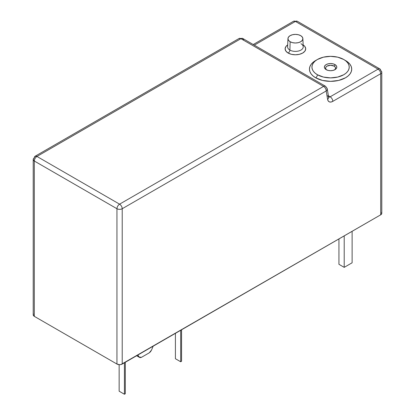 <?xml version="1.0" encoding="UTF-8"?>
<svg xmlns="http://www.w3.org/2000/svg" width="415" height="415" viewBox="0 0 415 415"><rect width="100%" height="100%" fill="white"/><g stroke="black" fill="none" stroke-linecap="round" stroke-linejoin="round"><path stroke-width="0.62" d="M334.096 70.161L335.175 69.232L335.553 68.133L335.175 67.033L334.096 66.099A1.245 0.716 120 0 0 334.978 64.579A6.215 3.59 180 0 1 336.741 67.598A6.215 3.59 180 0 1 332.571 70.519A6.215 3.59 180 0 1 326.185 69.653L324.836 68.491L324.364 67.116L324.836 65.741L326.185 64.579L328.203 63.801L330.584 63.526L332.96 63.801L334.978 64.579L336.326 65.741L336.798 67.116L336.326 68.491L334.978 69.653L332.96 70.431L330.584 70.706L328.203 70.431L326.185 69.653A6.215 3.59 180 0 1 324.421 66.633A6.215 3.59 180 0 1 328.592 63.713A6.215 3.59 180 0 1 334.978 64.579A1.245 0.716 -60 0 1 334.096 66.099A4.975 2.869 0 0 0 327.279 65.985A4.975 2.869 0 0 0 326.672 69.907M317.392 74.731A2.485 1.437 -60 0 1 315.633 77.776A21.134 12.201 180 0 1 316.567 60.009L313.009 62.369L311.053 64.475L309.849 66.763L309.445 69.144L309.849 71.525L311.053 73.818L313.009 75.924L315.633 77.776A2.485 1.437 120 0 0 317.392 74.731L323.446 77.066L330.584 77.885L337.717 77.066L343.77 74.731L346.089 73.097L347.812 71.235L348.875 69.217L349.233 67.116L348.875 65.015L347.812 62.997L346.089 61.135L343.77 59.501A18.649 10.769 0 0 0 324.618 56.912A18.649 10.769 0 0 0 312.101 65.669A18.649 10.769 0 0 0 317.392 74.731A18.649 10.769 0 0 0 336.544 77.32A18.649 10.769 0 0 0 349.062 68.563A18.649 10.769 0 0 0 343.77 59.501L337.717 57.166L330.584 56.347L323.446 57.166L317.392 59.501L315.073 61.135L313.351 62.997L312.288 65.015L311.93 67.116L312.288 69.217L313.351 71.235L315.073 73.097L317.392 74.731M287.704 46.179A7.812 4.508 0 0 0 289.893 50.075A2.485 1.437 -60 0 1 288.135 53.047A10.297 5.945 180 0 1 287.688 44.919L285.904 46.568L285.121 48.846L285.904 51.118L288.135 53.047A2.485 1.437 120 0 0 289.893 50.075L290.142 41.739A7.46 4.306 180 0 1 287.958 38.585A7.46 4.306 180 0 1 292.648 34.694A7.46 4.306 180 0 1 300.688 35.649A7.46 4.306 180 0 1 302.872 38.585A7.46 4.306 180 0 1 298.354 42.652A7.46 4.306 180 0 1 290.142 41.739L289.893 50.075A7.812 4.508 0 0 0 298.494 51.029A7.812 4.508 0 0 0 303.225 46.771L302.872 38.585M287.958 38.585L287.605 46.771A7.812 4.508 0 0 0 289.893 50.075A7.812 4.508 0 0 0 297.996 51.138A7.812 4.508 0 0 0 303.178 47.388A7.812 4.508 0 0 0 300.937 43.694M381.499 212.475L381.784 213.3L380.695 214.82L121.014 364.515L119.582 364.681L116.947 364.048L34.305 316.339L33.216 314.814L33.501 313.989M243.517 39.7L242.785 38.502A3.73 2.153 120 0 0 240.918 38.683L242.785 38.502L325.427 86.211A3.73 2.153 120 0 0 323.56 86.398L119.582 204.159A3.73 2.153 60 0 1 122.223 208.729C122.067 206.789 121.185 205.264 119.582 204.159C117.985 205.264 117.103 206.789 116.947 208.729L116.947 364.048L34.305 316.339L34.305 161.015A3.73 2.153 180 0 1 33.216 159.495L33.216 314.814A3.73 2.153 0 0 0 34.305 316.339L34.305 161.015L116.947 208.729C118.706 209.565 120.464 209.565 122.223 208.729L326.2 90.963A3.73 2.153 -120 0 0 323.56 86.398L119.582 204.159L36.945 156.45L240.918 38.683L323.56 86.398A3.73 2.153 -60 0 1 325.427 86.211A3.73 2.153 -60 0 1 326.159 87.415A3.73 2.495 170.5 0 1 327.238 88.826A3.73 2.495 170.5 0 1 326.2 90.963L327.601 99.335A7.46 4.306 120 0 0 332.794 101.369A3.73 2.153 -120 0 0 330.158 96.799A3.73 2.153 60 0 1 332.794 101.369L380.695 73.714A3.73 2.153 -120 0 0 378.055 69.144L330.158 96.799L328.405 95.787L330.158 96.799L378.055 69.144L295.418 21.435L254.322 45.162L295.418 21.435L378.055 69.144A3.73 2.153 60 0 1 380.695 73.714L380.695 214.82A3.73 2.153 0 0 0 381.784 213.3L381.784 72.194A3.73 2.153 180 0 1 380.695 73.714L380.695 214.82L122.223 364.048L122.223 208.729A3.73 2.153 180 0 1 116.947 208.729L116.947 364.048A3.73 2.153 0 0 0 122.223 364.048L122.223 208.729L326.2 90.963L327.601 99.335L328.229 100.959L329.406 101.903L330.988 102.043L332.794 101.369L380.695 73.714A3.73 2.153 0 0 0 381.784 72.194A3.73 2.153 180 0 0 380.695 70.669A3.73 2.153 -60 0 0 379.922 68.963A3.73 2.153 120 0 0 378.055 69.144A3.73 2.153 -60 0 1 379.922 68.963L381.784 72.194M303.142 44.913L304.926 46.568L305.71 48.846L304.926 51.118L302.696 53.047L299.355 54.334L295.418 54.785L291.475 54.334L288.135 53.047A10.297 5.945 180 0 0 302.457 53.177A10.297 5.945 180 0 0 303.142 44.919M344.595 60.009L348.154 62.369L350.11 64.475L351.313 66.763L351.718 69.144L351.313 71.525L350.11 73.818L348.154 75.924L345.529 77.776L338.671 80.422L330.584 81.35L322.491 80.422L315.633 77.776A21.134 12.201 180 0 0 345.529 77.776A21.134 12.201 180 0 0 345.529 60.517M33.216 159.495A3.73 2.153 180 0 1 34.305 157.97A3.73 2.153 60 0 1 35.078 156.263A3.73 2.153 60 0 1 36.945 156.45A3.73 2.153 120 0 0 34.305 161.015L116.947 208.729A3.73 2.153 -60 0 1 119.582 204.159L36.945 156.45L35.078 156.263L33.216 159.495L34.305 161.015C34.466 159.075 35.342 157.555 36.945 156.45L240.918 38.683L323.56 86.398A3.73 2.153 60 0 1 326.2 90.963L326.989 90.071L327.238 88.826L328.639 97.198A3.73 2.495 -9.5 0 1 327.601 99.335A3.73 2.495 170.5 0 0 328.644 97.209A3.73 2.495 170.5 0 0 327.56 95.782M290.142 41.739L292.559 42.672L295.418 42.999L298.271 42.672L300.688 41.739L302.307 40.338L302.877 38.694L302.307 37.044L300.688 35.649L298.271 34.715L295.418 34.383L292.559 34.715L290.142 35.649L288.524 37.044L287.953 38.694L288.524 40.338L290.142 41.739M334.49 69.907A4.975 2.869 0 0 0 334.096 66.099L330.584 65.259L327.067 66.099L325.988 67.033L325.609 68.133L325.988 69.232L327.067 70.161M253.228 44.53L293.55 21.248A3.73 2.153 60 0 1 295.418 21.435A3.73 2.153 -120 0 0 293.55 21.248L297.28 21.248A3.73 2.153 120 0 0 295.418 21.435A3.73 2.153 -60 0 1 297.28 21.248L379.922 68.963M330.158 96.799A3.73 2.153 -60 0 1 328.628 97.12A3.73 2.153 -60 0 0 330.158 96.799M240.918 38.683A3.73 2.153 -120 0 0 239.056 38.502L240.918 38.683M352.122 262.788L352.122 231.316L352.122 262.788L344.206 267.359L344.206 235.886L344.206 267.359L338.936 264.314L338.936 238.931L338.936 264.314L344.206 267.359L352.122 262.788M125.299 393.742L125.299 362.274L125.299 393.742L124.422 394.25L124.422 362.777L124.422 394.25L119.147 391.205L119.147 364.666L119.147 391.205L124.422 394.25L125.299 393.742M181.563 361.257L181.563 329.79L181.563 361.257L180.686 361.766L180.686 330.293L180.686 361.766L175.41 358.721L175.41 333.338L175.41 358.721L180.686 361.766L181.563 361.257M153.156 346.193L151.548 350.037L153.156 346.193M140.208 357.663L141.515 357.299L149.218 352.854L150.552 351.692L151.548 350.037L149.218 352.854L141.515 357.299L139.274 357.123L139.679 357.502L136.68 355.769M137.853 355.022L139.274 357.123L137.853 355.022M136.748 355.665L139.274 357.123L136.748 355.665M139.632 357.476L139.274 357.123M328.291 96.986L328.639 97.198M325.427 86.211L327.238 88.826M242.785 38.502L239.056 38.502L35.078 156.263"/></g></svg>
